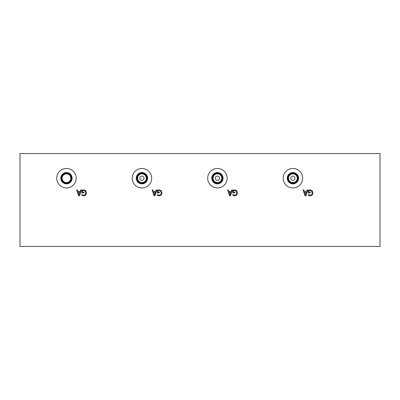 <?xml version="1.0" encoding="UTF-8"?>
<svg xmlns="http://www.w3.org/2000/svg" width="400" height="400" viewBox="0 0 400 400"><rect width="100%" height="100%" fill="white"/><g stroke="black" fill="none" stroke-linecap="round" stroke-linejoin="round"><path stroke-width="0.6" d="M380 153.55L20 153.55L20 246.45L380 246.45L380 153.55M230.035 194.98L230.93 192.245L229.135 192.245L230.035 194.98M231.665 189.965L232.45 189.965L230.49 195.77L229.54 195.77L227.585 189.965L228.395 189.965L228.925 191.585L231.14 191.585L231.665 189.965M233.65 190.02L234.72 189.85L236.725 190.61L237.485 192.87L236.72 195.08L234.715 195.875L232.815 195.375L232.815 194.445L234.805 195.205C235.99 195.135 236.615 194.365 236.68 192.895L236.145 191.135L234.75 190.52L233.555 190.705L233.555 192.21L234.9 192.21L234.9 192.885L232.79 192.885L232.79 190.35L233.65 190.02M156.185 189.965L156.965 189.965L155.005 195.77L154.055 195.77L152.1 189.965L152.915 189.965L153.44 191.585L155.655 191.585L156.185 189.965M158.165 190.02L159.235 189.85L161.24 190.61L162 192.87L161.235 195.08L159.23 195.875L157.33 195.375L157.33 194.445L159.32 195.205C160.505 195.135 161.13 194.365 161.195 192.895L160.665 191.135L159.265 190.52L158.07 190.705L158.07 192.21L159.415 192.21L159.415 192.885L157.31 192.885L157.31 190.35L158.165 190.02M80.7 189.95L81.48 189.95L79.525 195.76L78.575 195.76L76.615 189.95L77.43 189.95L77.955 191.575L80.175 191.575L80.7 189.95M82.68 190.01L83.755 189.84L85.76 190.595L86.515 192.86L85.755 195.065L83.75 195.86L81.85 195.365L81.85 194.43L83.84 195.195C85.02 195.125 85.645 194.355 85.71 192.885L85.18 191.125L83.78 190.505L82.585 190.695L82.585 192.195L83.93 192.195L83.93 192.875L81.825 192.875L81.825 190.335L82.68 190.01M151.665 178.215A9.73 9.73 0 0 1 141.935 187.945A9.73 9.73 0 0 1 132.205 178.215A9.73 9.73 0 0 1 141.935 168.485A9.73 9.73 0 0 1 151.665 178.215M302.635 178.215A9.73 9.73 0 0 1 292.905 187.945A9.73 9.73 0 0 1 283.17 178.215A9.73 9.73 0 0 1 292.905 168.485A9.73 9.73 0 0 1 302.635 178.215M227.15 178.215A9.73 9.73 0 0 1 217.42 187.945A9.73 9.73 0 0 1 207.69 178.215A9.73 9.73 0 0 1 217.42 168.485A9.73 9.73 0 0 1 227.15 178.215M76.185 178.215A9.73 9.73 0 0 1 66.45 187.945A9.73 9.73 0 0 1 56.72 178.215A9.73 9.73 0 0 1 66.45 168.485A9.73 9.73 0 0 1 76.185 178.215M309.13 190.02L310.205 189.85L312.21 190.61L312.965 192.87L312.205 195.08L310.2 195.875L308.3 195.375L308.3 194.445L310.29 195.205C311.47 195.135 312.095 194.365 312.16 192.895L311.63 191.135L310.235 190.52L309.04 190.705L309.04 192.21L310.385 192.21L310.385 192.885L308.275 192.885L308.275 190.35L309.13 190.02M307.15 189.965L307.93 189.965L305.975 195.77L305.025 195.77L303.065 189.965L303.88 189.965L304.41 191.585L306.625 191.585L307.15 189.965M154.55 194.98L155.445 192.245L153.65 192.245L154.55 194.98M305.52 194.98L306.41 192.245L304.62 192.245L305.52 194.98M79.065 194.97L79.96 192.235L78.17 192.235L79.065 194.97M139.815 178.215A2.12 2.12 0 0 0 142.995 180.05A2.12 2.12 0 0 0 142.995 176.375A2.12 2.12 0 0 0 139.815 178.215M137.58 178.215A4.355 4.355 0 0 1 144.115 174.445A4.355 4.355 0 0 1 144.115 181.985A4.355 4.355 0 0 1 137.58 178.215M290.78 178.215A2.12 2.12 0 0 0 293.965 180.05A2.12 2.12 0 0 0 293.965 176.375A2.12 2.12 0 0 0 290.78 178.215M288.55 178.215A4.355 4.355 0 0 1 295.08 174.445A4.355 4.355 0 0 1 295.08 181.985A4.355 4.355 0 0 1 288.55 178.215M215.3 178.215A2.12 2.12 0 0 0 218.48 180.05A2.12 2.12 0 0 0 218.48 176.375A2.12 2.12 0 0 0 215.3 178.215M213.065 178.215A4.355 4.355 0 0 1 219.595 174.445A4.355 4.355 0 0 1 219.595 181.985A4.355 4.355 0 0 1 213.065 178.215M137.42 178.215A4.515 4.515 0 0 0 144.195 182.125A4.515 4.515 0 0 0 144.195 174.3A4.515 4.515 0 0 0 137.42 178.215M136.85 178.215A5.085 5.085 0 0 1 144.48 173.81A5.085 5.085 0 0 1 144.48 182.62A5.085 5.085 0 0 1 136.85 178.215M288.385 178.215A4.515 4.515 0 0 0 295.16 182.125A4.515 4.515 0 0 0 295.16 174.3A4.515 4.515 0 0 0 288.385 178.215M287.815 178.215A5.085 5.085 0 0 1 295.445 173.81A5.085 5.085 0 0 1 295.445 182.62A5.085 5.085 0 0 1 287.815 178.215M212.9 178.215A4.515 4.515 0 0 0 219.68 182.125A4.515 4.515 0 0 0 219.68 174.3A4.515 4.515 0 0 0 212.9 178.215M212.335 178.215A5.085 5.085 0 0 1 219.965 173.81A5.085 5.085 0 0 1 219.965 182.62A5.085 5.085 0 0 1 212.335 178.215M141.665 178.215C142.25 178.215 142.25 178.215 141.665 178.215M136.27 178.215A5.665 5.665 0 0 0 144.77 183.12A5.665 5.665 0 0 0 144.77 173.305A5.665 5.665 0 0 0 136.27 178.215M292.635 178.215C293.22 178.215 293.22 178.215 292.635 178.215M287.235 178.215A5.665 5.665 0 0 0 295.735 183.12A5.665 5.665 0 0 0 295.735 173.305A5.665 5.665 0 0 0 287.235 178.215M217.15 178.215C217.735 178.215 217.735 178.215 217.15 178.215M211.75 178.215A5.665 5.665 0 0 0 220.255 183.12A5.665 5.665 0 0 0 220.255 173.305A5.665 5.665 0 0 0 211.75 178.215M62.095 178.215A4.355 4.355 0 0 1 68.63 174.445A4.355 4.355 0 0 1 68.63 181.985A4.355 4.355 0 0 1 62.095 178.215M61.935 178.215A4.515 4.515 0 0 0 68.71 182.125A4.515 4.515 0 0 0 68.71 174.3A4.515 4.515 0 0 0 61.935 178.215M61.365 178.215A5.085 5.085 0 0 1 68.995 173.81A5.085 5.085 0 0 1 68.995 182.62A5.085 5.085 0 0 1 61.365 178.215M72.12 178.215A5.665 5.665 0 0 1 66.45 183.88A5.665 5.665 0 0 1 60.785 178.215A5.665 5.665 0 0 1 66.45 172.545A5.665 5.665 0 0 1 72.12 178.215M71.655 178.215A5.205 5.205 0 0 1 66.45 183.415A5.205 5.205 0 0 1 61.25 178.215A5.205 5.205 0 0 1 66.45 173.01A5.205 5.205 0 0 1 71.655 178.215"/></g></svg>
